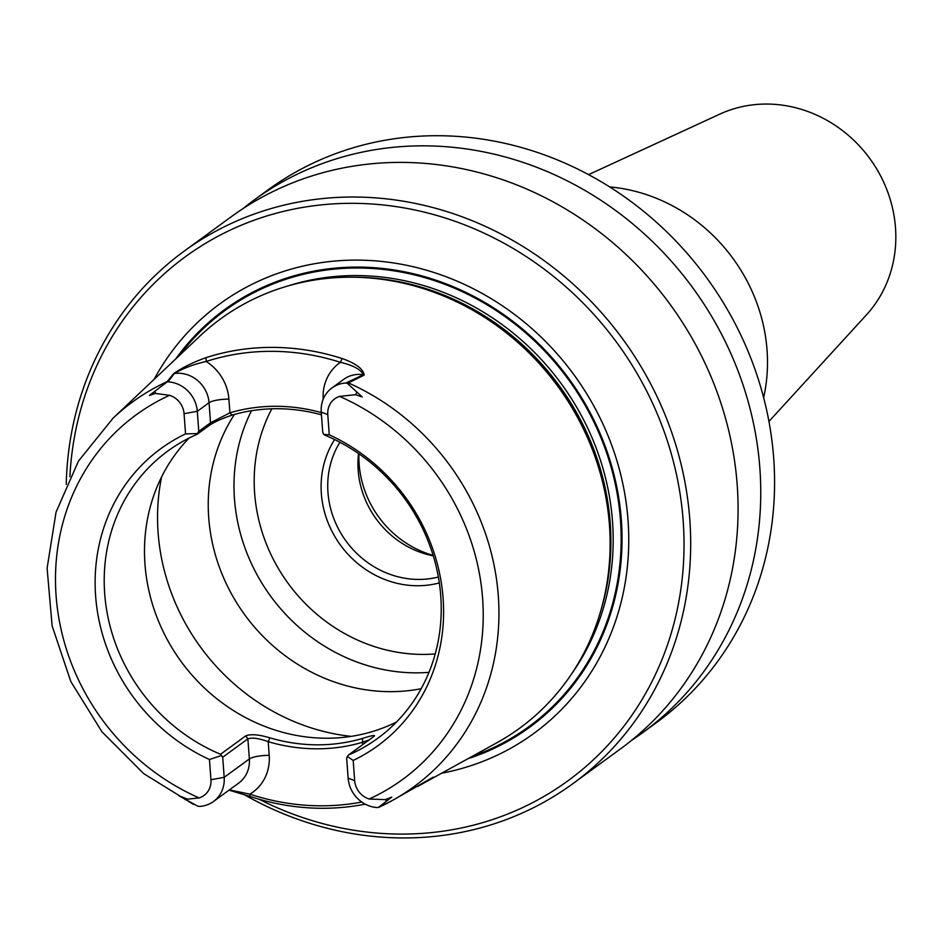 <?xml version="1.0" encoding="UTF-8"?>
<svg xmlns="http://www.w3.org/2000/svg" width="942" height="942" viewBox="0 0 942 942"><rect width="100%" height="100%" fill="white"/><g stroke="black" fill="none" stroke-linecap="round" stroke-linejoin="round"><path stroke-width="1.41" d="M66.258 484.376A329.653 302.535 53.8 0 1 183.961 251.302L231.355 216.672A329.653 302.535 53.8 0 1 670.103 304.372A329.653 302.535 53.8 0 1 620.295 749.031L572.901 783.662A329.653 302.535 53.8 0 1 401.963 837.944A329.653 302.535 53.8 0 1 244.06 794.542M183.961 251.302A329.653 302.535 53.8 0 1 622.709 339.002A329.653 302.535 53.8 0 1 572.901 783.662M242.895 208.677A329.653 302.535 53.8 0 1 254.022 200.116A329.653 302.535 53.8 0 1 692.782 287.816A329.653 302.535 53.8 0 1 642.962 732.464A329.653 302.535 53.8 0 1 631.423 740.459M642.962 732.464L656.798 722.361A329.653 302.535 -126.2 0 0 752.999 363.859A329.653 302.535 -126.2 0 0 438.795 135.719A329.653 302.535 -126.2 0 0 267.858 190.001L254.022 200.116M321.446 414.81A177.908 163.272 -126.2 0 0 232.062 415.128C221.394 418.766 213.646 422.31 208.806 425.772L197.066 434.344L197.278 433.579L185.55 433.897L184.067 413.679A19.676 18.051 -126.2 0 0 169.572 395.31L155.312 393.403L149.401 395.44L166.652 382.264L173.481 373.809C182.053 367.698 192.91 362.317 206.039 357.666A241.046 221.217 53.8 0 1 342.123 358.537C355.782 363.365 363.153 368.864 364.236 375.034L347.41 383.418L362.223 396.947L355.452 394.686L339.591 396.394A19.676 18.051 -126.2 0 0 327.781 414.61L329.264 434.815L323.671 434.392L324.872 435.169A177.908 163.272 -126.2 0 1 438.536 577.941A177.908 163.272 -126.2 0 1 377.671 738.363A177.908 163.272 -126.2 0 1 348.375 755.084L346.656 758.039L348.128 778.139A30.144 27.659 53.8 0 0 377.153 807.565L378.543 807.341L391.719 797.144L385.184 799.628L369.158 799.028A19.676 18.051 53.8 0 1 354.663 780.647L353.179 760.441A183.949 168.818 -126.2 0 0 443.105 598.276A183.949 168.818 -126.2 0 0 329.264 434.815M347.41 383.418L345.985 383.005L363.412 374.716C360.762 369.417 353.097 365.284 340.415 362.329A237.749 218.191 -126.2 0 0 206.192 361.457C193.816 364.271 183.207 368.287 174.376 373.503L168.253 381.451L166.852 381.757A238.338 218.732 -126.2 0 0 113.087 418.154L199.775 336.212A253.469 232.627 53.8 0 1 281.222 288.005A253.469 232.627 53.8 0 1 368.923 277.925A253.469 232.627 53.8 0 1 603.763 599.347A253.469 232.627 53.8 0 1 496.811 742.791L417.483 786.546M379.52 806.988L378.543 807.341L379.52 806.988A238.338 218.732 -126.2 0 0 392.402 800.464L433.32 777.079L421.215 784.545M365.202 804.138A243.142 223.148 53.8 0 1 250.113 796.473L229.024 790.15M185.55 433.897A183.949 168.818 -126.2 0 0 95.625 596.05A183.949 168.818 -126.2 0 0 209.465 759.511L210.949 779.729A19.676 18.051 53.8 0 1 199.139 797.933L187.658 799.146L178.792 795.719L197.796 806.187M197.066 434.344A177.908 163.272 -126.2 0 0 167.77 451.065A177.908 163.272 -126.2 0 0 106.893 611.488A177.908 163.272 -126.2 0 0 220.558 754.259L245.732 735.867C250.654 733.865 258.709 734.524 269.895 737.833A177.908 163.272 -126.2 0 0 362.482 738.434C372.502 735.255 376.188 734.678 373.538 736.691L348.375 755.084M374.527 735.796L373.538 736.691M189.142 438.03A177.908 163.272 -126.2 0 0 152.58 604.599A177.908 163.272 -126.2 0 0 278.926 731.239A177.908 163.272 -126.2 0 0 396.582 721.961M353.179 760.441L347.327 756.461M369.229 739.835L362.505 742.296A181.205 166.298 53.8 0 1 268.211 741.684C258.932 738.304 252.15 737.362 247.876 738.846L222.712 757.238L220.558 754.259M220.923 755.649L209.465 759.511M234.464 414.433A177.908 163.272 -126.2 0 0 241.199 609.757A177.908 163.272 -126.2 0 0 421.168 688.708M334.61 439.561A94.188 86.44 -126.2 0 0 340.509 545.183A94.188 86.44 -126.2 0 0 439.337 582.91M251.502 410.724A177.908 163.272 -126.2 0 0 266.763 590.681A177.908 163.272 -126.2 0 0 428.963 672.352M358.949 453.832A96.802 88.842 -126.2 0 0 433.143 555.391M358.549 453.561A88.948 81.636 -126.2 0 0 433.285 555.851M339.921 442.269A88.948 81.636 -126.2 0 0 346.067 541.12A88.948 81.636 -126.2 0 0 438.383 577.022M175.789 358.878A258.579 237.313 53.8 0 1 568.709 378.46A258.579 237.313 53.8 0 1 467.927 758.746M154.088 379.39A266.033 244.143 53.8 0 1 573.89 374.68A266.033 244.143 53.8 0 1 441.798 773.182M259.097 799.24A324.413 297.731 -126.2 0 0 399.914 834.082A324.413 297.731 -126.2 0 0 683.868 534.055A324.413 297.731 -126.2 0 0 379.65 204.626A324.413 297.731 -126.2 0 0 69.885 476.699M168.253 381.451L166.652 382.264M197.278 433.579L198.774 431.389L197.302 411.289A30.144 27.659 -126.2 0 0 168.277 381.863M345.985 383.005A30.144 27.659 -126.2 0 0 331.937 387.939A30.144 27.659 -126.2 0 0 321.246 412.09L322.729 432.19L323.671 434.392M198.774 431.389L210.525 422.817L229.919 412.808A181.205 166.298 53.8 0 1 321.293 412.572M229.377 789.891L249.842 794.153A239.845 220.122 -126.2 0 0 361.775 802.031M421.521 784.215L433.179 777.174M222.712 757.238L224.184 777.338A30.144 27.659 53.8 0 1 213.493 801.489A30.144 27.659 53.8 0 1 199.457 806.423L197.785 806.187M362.67 744.627L362.482 738.434M245.732 735.867L247.876 738.846L249.359 758.946A15.696 3.509 175.8 0 1 269.212 755.366L268.211 741.684L269.895 737.833M232.062 415.128L229.919 412.808L228.906 399.125A15.696 3.509 -4.2 0 0 209.053 402.717L197.302 411.289L184.067 413.679M347.045 382.605L348.387 382.923A238.338 218.732 -126.2 0 1 497.612 588.185A238.338 218.732 -126.2 0 1 392.402 800.464L379.343 807.07M331.937 387.939L343.689 379.355A30.144 27.659 53.8 0 1 363.412 374.716L364.236 375.034M323.177 399.302A45.84 42.072 -126.2 0 1 340.415 362.329L342.123 358.537M228.906 399.125A45.84 42.072 -126.2 0 0 206.192 361.457L206.039 357.666M208.806 425.772L210.525 422.817L209.053 402.717A30.144 27.659 53.8 0 0 174.376 373.503L173.481 373.809M250.113 796.473L249.842 794.153A45.84 42.072 -126.2 0 0 269.212 755.366M768.931 421.463L866.463 314.852A126.405 116.007 -126.2 0 0 883.101 180.935A126.405 116.007 -126.2 0 0 767.082 104.056A126.405 116.007 -126.2 0 0 719.818 114.123L588.597 174.635M763.632 397.642A167.44 153.676 -126.2 0 0 609.686 186.928M369.158 799.028A225.797 207.228 -126.2 0 0 482.622 598.535A225.797 207.228 -126.2 0 0 339.591 396.394M169.572 395.31A225.797 207.228 -126.2 0 0 56.096 595.791A225.797 207.228 -126.2 0 0 199.139 797.933M161.612 476.899A209.301 192.086 -126.2 0 0 351.178 736.373M271.849 408.804A164.826 151.273 -126.2 0 0 283.742 577.081A164.826 151.273 -126.2 0 0 435.228 653.925M179.533 355.334A257.661 236.466 53.8 0 1 568.026 378.967A257.661 236.466 53.8 0 1 472.437 756.249M288.535 285.779A251.373 230.696 53.8 0 1 561.35 383.83A251.373 230.696 53.8 0 1 571.841 673.554M352.791 277.207A251.373 230.696 53.8 0 1 599.536 614.938M368.923 277.925L371.183 278.102A251.585 230.896 53.8 0 1 604.281 597.146L603.763 599.347M355.452 394.686L356.759 392.59M327.781 414.61L321.246 412.09M155.312 393.403L154.994 391.295M210.949 779.729L224.184 777.338L249.359 758.946A30.144 27.659 53.8 0 1 238.667 783.108L213.493 801.489M385.184 799.628L386.738 800.841M354.663 780.647L348.128 778.139M185.056 798.345L184.973 799.546M113.087 418.154L78.504 461.015L56.061 512.095L47.1 568.203L52.128 625.865L70.803 681.525L101.948 731.793L143.655 773.594L193.381 804.35"/></g></svg>

